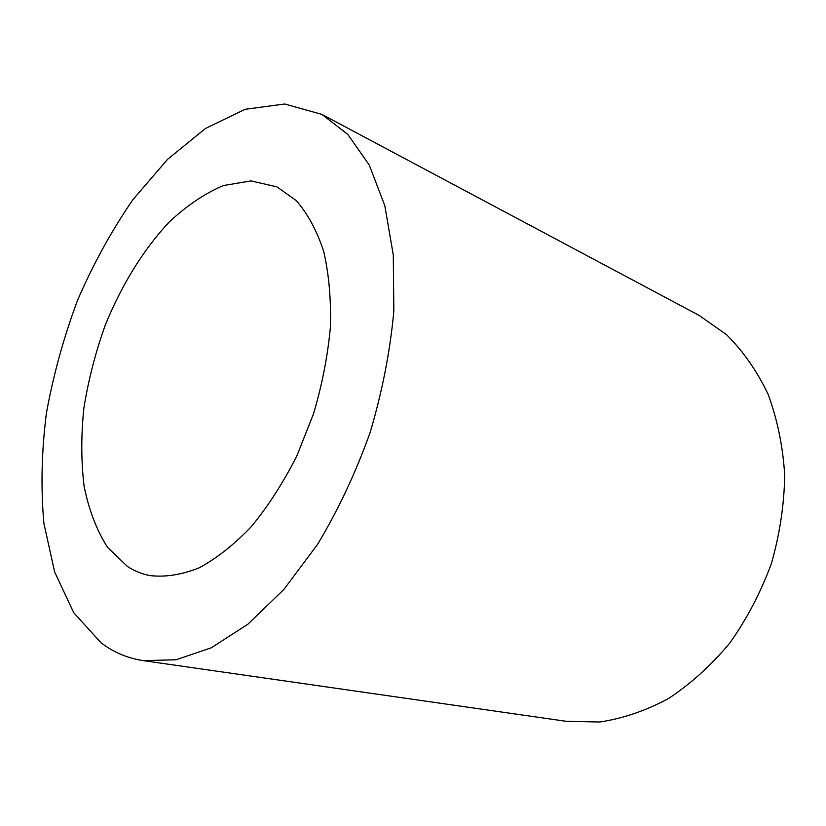 <?xml version="1.0" encoding="UTF-8"?>
<svg xmlns="http://www.w3.org/2000/svg" width="826" height="826" viewBox="0 0 826 826"><rect width="100%" height="100%" fill="white"/><g stroke="black" fill="none" stroke-linecap="round" stroke-linejoin="round"><path stroke-width="1.24" d="M101.009 642.752L73.71 612.675L54.64 571.953L43.902 523.405C40.722 488.114 41.558 451.347 46.421 413.103C53.401 374.684 63.829 336.956 77.716 299.89C93.379 263.783 111.778 230.371 132.914 199.665L167.523 159.387L205.385 128.526L245.043 109.321L284.671 103.993L321.944 114.411L347.829 134.431L369.232 164.994L384.782 205.571L393.279 254.924L393.837 311.061C390.182 351.05 382.283 391.524 370.131 432.483C355.727 472.709 338.195 510.034 317.514 544.458L283.896 589.423L247.872 624.219L211.353 647.77L176.031 659.778L143.321 660.635C127.576 658.25 113.472 652.282 101.009 642.752M321.944 114.411L699.023 315.356L726.374 334.52C742.956 350.936 756.843 370.781 768.015 394.064C777.297 419.03 782.862 446.019 784.7 475.033C784.225 504.676 779.775 534.226 771.35 563.693C760.736 592.448 746.859 618.911 729.74 643.113C711.103 665.436 690.67 683.918 668.44 698.579C645.664 710.752 622.742 718.568 599.666 722.007L566.264 721.315L143.321 660.635M127.483 566.502L107.463 547.256C96.673 530.23 88.888 509.941 84.118 486.411C81.093 461.6 81.02 435.405 83.911 407.837C88.403 380.001 95.486 352.516 105.17 325.382C121.329 285.528 143.187 249.875 168.793 222.452C186.418 205.829 204.621 193.532 223.381 185.561L251.001 180.904L276.896 186.862L296.245 200.594C307.675 213.655 316.812 230.547 323.658 251.29C328.924 273.995 331.174 299.229 330.41 326.982C327.808 355.645 322.161 384.637 313.467 413.96L296.782 456.035C283.349 482.539 268.274 505.966 251.569 526.338C234.326 544.458 216.846 558.293 199.138 567.844C181.699 574.793 165.241 577.374 149.785 575.567C141.752 573.956 134.318 570.942 127.483 566.502"/></g></svg>
